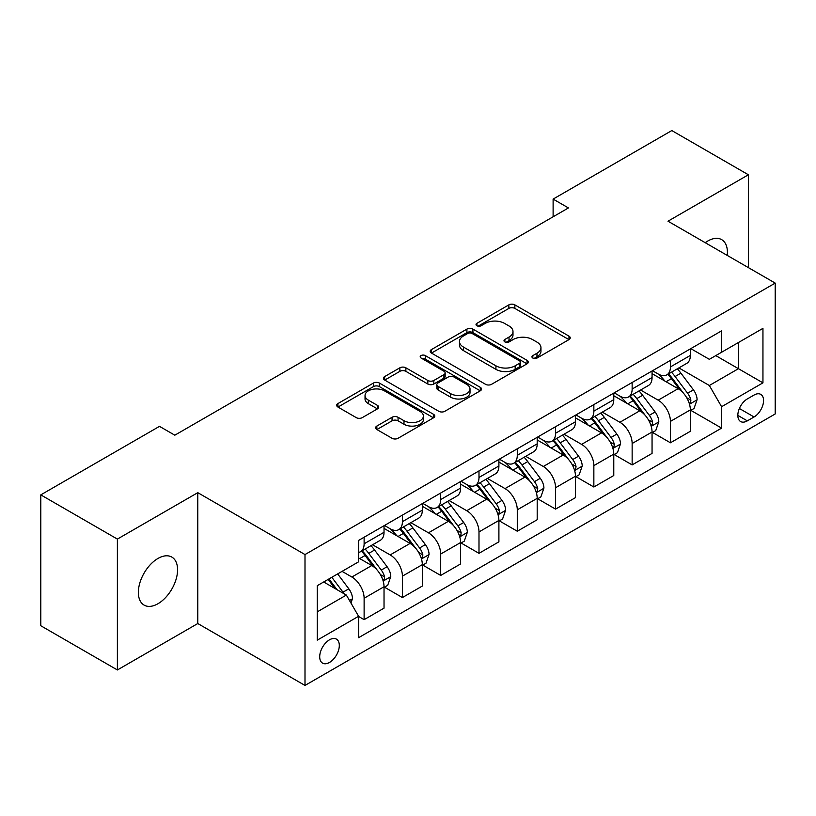 <?xml version="1.0" encoding="UTF-8"?>
<svg xmlns="http://www.w3.org/2000/svg" width="816" height="816" viewBox="0 0 816 816"><rect width="100%" height="100%" fill="white"/><g stroke="black" fill="none" stroke-linecap="round" stroke-linejoin="round"><path stroke-width="1.22" d="M532.838 358.051A2.978 1.714 0 0 0 537.04 358.051L568.987 339.599A4.253 2.458 0 0 0 570.231 337.865A4.253 2.458 0 0 0 568.987 336.131L514.865 304.878A4.253 2.458 0 0 0 508.858 304.878L476.911 323.33A2.978 1.714 0 0 0 476.034 324.544A2.978 1.714 0 0 0 476.911 325.757A2.978 1.714 0 0 0 481.124 325.757L485.255 323.371A13.607 7.854 0 0 1 504.492 323.371L509.011 325.972A13.607 7.854 0 0 1 512.989 331.531A13.607 7.854 0 0 1 509.011 337.079L504.869 339.466A2.978 1.714 0 0 0 504.002 340.69A2.978 1.714 0 0 0 504.869 341.904A2.978 1.714 0 0 0 509.082 341.904L513.213 339.517A13.607 7.854 0 0 1 532.46 339.517L536.969 342.118A13.607 7.854 0 0 1 540.957 347.677A13.607 7.854 0 0 1 536.969 353.226L532.838 355.613A2.978 1.714 0 0 0 531.961 356.827A2.978 1.714 0 0 0 532.838 358.051L532.838 355.613M157.967 603.728A27.724 16.004 120 0 0 176.083 579.299A27.724 16.004 120 0 0 171.829 557.083A27.724 16.004 120 0 0 157.967 558.46A27.724 16.004 120 0 0 139.852 582.889A27.724 16.004 120 0 0 144.106 605.105A27.724 16.004 120 0 0 157.967 603.728M727.24 255.408A27.724 16.004 120 0 0 721.67 239.639A27.724 16.004 120 0 0 707.809 241.006A27.724 16.004 120 0 0 705.228 242.699M329.501 662.449A13.862 8.007 120 0 0 338.558 650.23A13.862 8.007 120 0 0 336.437 639.122A13.862 8.007 120 0 0 329.501 639.805A13.862 8.007 120 0 0 320.453 652.025A13.862 8.007 120 0 0 322.575 663.133A13.862 8.007 120 0 0 329.501 662.449M376.859 426.054A4.253 2.458 0 0 0 375.615 427.788A4.253 2.458 0 0 0 376.859 429.522L392.047 438.284A4.253 2.458 0 0 0 398.055 438.284L433.541 417.802A4.253 2.458 0 0 0 434.785 416.068A4.253 2.458 0 0 0 433.541 414.334L379.42 383.081A4.253 2.458 0 0 0 373.402 383.081L337.926 403.573A4.253 2.458 0 0 0 336.682 405.307A4.253 2.458 0 0 0 337.926 407.041L356.266 417.629A4.253 2.458 0 0 0 362.273 417.629L377.461 408.867A4.253 2.458 0 0 0 378.706 407.133A4.253 2.458 0 0 0 377.461 405.389L368.363 400.146A11.373 6.569 0 0 1 365.038 395.495A11.373 6.569 0 0 1 372.055 389.426A11.373 6.569 0 0 1 384.448 390.854L420.087 411.427A11.373 6.569 0 0 1 423.412 416.068A11.373 6.569 0 0 1 416.395 422.137A11.373 6.569 0 0 1 403.991 420.709L398.055 417.282A4.253 2.458 0 0 0 392.047 417.282L376.859 426.054L376.859 429.522M197.788 492.67L117.382 539.09L40.8 494.873L40.8 625.75L117.382 669.967L197.788 623.536L305 685.44L305 554.564L197.788 492.67L197.788 623.536M748.394 267.628L748.394 174.777L667.988 221.197L775.2 283.101L305 554.564M748.394 174.777L671.813 130.56L553.115 199.094L553.115 216.781M40.8 494.873L159.497 426.35L174.818 435.193L568.436 207.937L553.115 199.094M485.551 384.305A4.253 2.458 0 0 0 491.569 384.305L527.044 363.814A4.253 2.458 0 0 0 528.289 362.08A4.253 2.458 0 0 0 527.044 360.346L472.923 329.103A4.253 2.458 0 0 0 466.915 329.103L431.429 349.585A4.253 2.458 0 0 0 430.185 351.319A4.253 2.458 0 0 0 431.429 353.053L485.551 384.305M422.249 358.693A2.978 1.714 0 0 1 425.269 359.111L425.269 355.572L480.287 387.335A4.253 2.458 0 0 1 481.542 389.079A4.253 2.458 0 0 1 480.287 390.813L444.812 411.295A4.253 2.458 0 0 1 438.804 411.295L384.683 380.052L384.683 376.574A4.253 2.458 0 0 0 383.428 378.308A4.253 2.458 0 0 0 384.683 380.052M384.683 376.574L399.86 367.812A4.253 2.458 0 0 1 405.878 367.812L427.829 380.48A4.253 2.458 0 0 0 433.837 380.48L443.914 374.666A4.253 2.458 0 0 0 445.159 372.932A4.253 2.458 0 0 0 443.914 371.198L421.056 358A2.978 1.714 0 0 1 420.189 356.786A2.978 1.714 0 0 1 422.025 355.195A2.978 1.714 0 0 1 425.269 355.572M754.066 395.046L747.323 398.932A13.433 7.752 120 0 0 738.551 410.774A13.433 7.752 120 0 0 740.612 421.535A13.433 7.752 120 0 0 747.323 420.862L754.066 416.976A13.433 7.752 120 0 0 762.838 405.144A13.433 7.752 120 0 0 760.777 394.383A13.433 7.752 120 0 0 754.066 395.046M305 685.44L775.2 413.967L775.2 283.101M690.805 348.626L709.339 359.326L721.599 352.247L721.599 330.847L358.601 540.416L358.601 561.816L317.251 585.694L317.251 640.162L358.601 616.284L358.601 637.684L721.599 428.114L721.599 406.715L709.339 385.499L678.881 367.914M721.599 352.247L762.95 328.369L762.95 382.847L721.599 406.715M117.382 539.09L117.382 669.967M715.775 355.603L738.439 368.699L738.439 342.516L762.95 328.369M709.339 385.499L738.439 368.699L762.95 382.847M317.251 611.867L346.351 595.068L323.687 581.981M358.601 616.468L364.12 619.65L364.12 598.25A17.33 10.006 -120 0 0 351.869 577.024L342.067 571.363M364.12 619.65L384.03 608.155L384.03 586.755A17.33 10.006 -120 0 0 371.78 565.529L358.601 557.93M384.489 587.194L402.41 597.547L402.41 576.147A17.33 10.006 -120 0 0 390.16 554.921L372.565 544.762M402.41 597.547L422.321 586.051L422.321 564.652A17.33 10.006 -120 0 0 410.071 543.425L384.03 528.391M422.78 565.09L440.701 575.433L440.701 554.033A17.33 10.006 -120 0 0 428.451 532.817L410.856 522.658M440.701 575.433L460.612 563.938L460.612 542.538A17.33 10.006 -120 0 0 448.361 521.322L422.321 506.287M461.071 542.987L478.992 553.33L478.992 531.93A17.33 10.006 -120 0 0 466.732 510.704L449.147 500.555M478.992 553.33L498.902 541.834L498.902 520.435A17.33 10.006 -120 0 0 486.652 499.208L460.612 484.184M499.361 520.873L517.283 531.226L517.283 509.827A17.33 10.006 -120 0 0 505.022 488.6L487.438 478.441M517.283 531.226L537.193 519.731L537.193 498.331A17.33 10.006 -120 0 0 524.933 477.105L498.902 462.07M537.652 498.77L555.574 509.113L555.574 487.713A17.33 10.006 -120 0 0 543.313 466.497L525.728 456.338M555.574 509.113L575.484 497.617L575.484 476.218A17.33 10.006 -120 0 0 563.224 455.002L537.193 439.967M575.943 476.666L593.854 487.009L593.854 465.61A17.33 10.006 -120 0 0 581.604 444.383L564.009 434.234M593.854 487.009L613.775 475.514L613.775 454.114A17.33 10.006 -120 0 0 601.514 432.888L575.484 417.863M614.234 454.553L632.145 464.906L632.145 443.506A17.33 10.006 -120 0 0 619.895 422.28L602.3 412.121M632.145 464.906L652.055 453.41L652.055 432.011A17.33 10.006 -120 0 0 639.805 410.785L613.775 395.75M652.514 432.449L670.436 442.792L670.436 421.393A17.33 10.006 -120 0 0 658.186 400.177L640.591 390.017M670.436 442.792L690.346 431.297L690.346 409.897A17.33 10.006 -120 0 0 678.096 388.681L652.055 373.646M652.514 370.729L658.186 374.003A17.33 10.006 -120 0 0 666.845 374.86A17.33 10.006 -120 0 0 670.436 366.925L670.436 360.386M614.234 392.833L619.895 396.107A17.33 10.006 -120 0 0 628.565 396.964A17.33 10.006 -120 0 0 632.145 389.028L632.145 382.49M575.943 414.936L581.604 418.21A17.33 10.006 -120 0 0 590.274 419.067A17.33 10.006 -120 0 0 593.854 411.142L593.854 404.593M537.652 437.05L543.313 440.324A17.33 10.006 -120 0 0 551.983 441.181A17.33 10.006 -120 0 0 555.574 433.245L555.574 426.697M499.361 459.153L505.022 462.427A17.33 10.006 -120 0 0 513.692 463.284A17.33 10.006 -120 0 0 517.283 455.348L517.283 448.81M461.071 481.256L466.732 484.531A17.33 10.006 -120 0 0 475.402 485.387A17.33 10.006 -120 0 0 478.992 477.462L478.992 470.914M422.78 503.37L428.451 506.634A17.33 10.006 -120 0 0 437.111 507.501A17.33 10.006 -120 0 0 440.701 499.565L440.701 493.017M384.489 525.473L390.16 528.748A17.33 10.006 -120 0 0 398.82 529.604A17.33 10.006 -120 0 0 402.41 521.669L402.41 515.131M690.805 410.346L721.599 428.114M666.845 374.86L686.756 363.365A17.33 10.006 -120 0 0 690.346 355.429L690.346 348.891M628.565 396.964L648.475 385.468A17.33 10.006 -120 0 0 652.055 377.533L652.055 370.994M590.274 419.067L610.184 407.572A17.33 10.006 -120 0 0 613.775 399.646L613.775 393.098M551.983 441.181L571.894 429.685A17.33 10.006 -120 0 0 575.484 421.75L575.484 415.201M513.692 463.284L533.603 451.789A17.33 10.006 -120 0 0 537.193 443.853L537.193 437.315M475.402 485.387L495.312 473.892A17.33 10.006 -120 0 0 498.902 465.967L498.902 459.418M437.111 507.501L457.021 496.006A17.33 10.006 -120 0 0 460.612 488.07L460.612 481.522M398.82 529.604L418.73 518.109A17.33 10.006 -120 0 0 422.321 510.173L422.321 503.635M358.601 552.412A17.33 10.006 -120 0 0 360.529 551.708L380.44 540.212A17.33 10.006 -120 0 0 384.03 532.287L384.03 525.739M360.529 551.708A17.33 10.006 -120 0 0 364.12 543.782L364.12 537.234M346.351 595.068L358.601 616.284M534.021 358.469L536.969 356.765A13.607 7.854 0 0 0 540.957 351.206L540.957 347.677M512.989 331.531L512.989 335.07A13.607 7.854 0 0 1 509.011 340.619L506.063 342.322M568.936 339.629L514.865 308.417A4.253 2.458 0 0 0 508.858 308.417L478.094 326.176M526.993 363.854L472.923 332.632A4.253 2.458 0 0 0 466.915 332.632L431.491 353.083M519.527 363.293A2.978 1.714 0 0 0 520.404 362.08A2.978 1.714 0 0 0 519.527 360.866L472.025 333.438A2.978 1.714 0 0 0 467.813 333.438L463.457 335.957A13.607 7.854 0 0 0 459.469 341.506A13.607 7.854 0 0 0 463.457 347.065L495.924 365.813A13.607 7.854 0 0 0 515.171 365.813L519.527 363.293L519.527 366.833A2.978 1.714 0 0 0 520.404 365.619L520.404 362.08M459.469 341.506L459.469 345.046A13.607 7.854 0 0 0 463.457 350.605L463.457 347.065M519.527 366.833L515.171 369.352A13.607 7.854 0 0 1 495.924 369.352L463.457 350.605M384.734 380.083L399.86 371.351L399.86 367.812M445.159 372.932L445.159 376.472A4.253 2.458 0 0 1 443.914 378.206L433.837 384.02A4.253 2.458 0 0 1 427.829 384.02L405.878 371.351A4.253 2.458 0 0 0 399.86 371.351M425.269 359.111L480.236 390.844M450.605 393.628A11.373 6.569 0 0 0 462.998 395.056A11.373 6.569 0 0 0 470.016 388.987A11.373 6.569 0 0 0 466.691 384.346L454.135 377.094A4.253 2.458 0 0 0 448.117 377.094L438.049 382.908A4.253 2.458 0 0 0 436.805 384.652A4.253 2.458 0 0 0 438.049 386.386L450.605 393.628L450.605 397.168A11.373 6.569 0 0 0 462.998 398.596A11.373 6.569 0 0 0 470.016 392.527L470.016 388.987M436.805 384.652L436.805 388.181A4.253 2.458 0 0 0 438.049 389.926L438.049 386.386M450.605 397.168L438.049 389.926M423.412 416.068L423.412 419.608A11.373 6.569 0 0 1 416.395 425.677A11.373 6.569 0 0 1 403.991 424.249L398.055 420.821A4.253 2.458 0 0 0 392.047 420.821L376.921 429.553M365.038 395.495L365.038 399.034A11.373 6.569 0 0 0 368.363 403.675L368.363 400.146M377.41 408.898L368.363 403.675M433.48 417.833L379.42 386.621A4.253 2.458 0 0 0 373.402 386.621L337.977 407.072M690.346 410.611L694.028 408.49L697.088 399.646A11.475 6.63 -120 0 0 693.427 389.864L680.911 373.157A33.14 19.135 -120 0 0 677.29 368.832M664.846 381.031A33.14 19.135 -120 0 0 658.063 373.932M689.306 403.573L690.642 402.135L690.887 400.136A11.475 6.63 -120 0 0 687.602 393.23L675.087 376.523A33.14 19.135 -120 0 0 671.476 372.188M668.386 373.973A27.509 15.881 60 0 1 672.904 379.103L683.492 393.241M667.794 374.309A33.14 19.135 60 0 1 671.415 378.644L679.728 389.752M652.055 432.715L655.738 430.593L658.798 421.75A11.475 6.63 -120 0 0 655.136 411.978L642.62 395.27A33.14 19.135 -120 0 0 638.999 390.935M626.555 403.135A33.14 19.135 -120 0 0 619.772 396.035M651.015 425.687L652.351 424.238L652.596 422.239A11.475 6.63 -120 0 0 649.312 415.334L636.796 398.626A33.14 19.135 -120 0 0 633.185 394.301M630.095 396.076A27.509 15.881 60 0 1 634.613 401.207L645.201 415.354M629.503 396.423A33.14 19.135 60 0 1 633.124 400.748L641.447 411.856M613.775 454.818L617.447 452.696L620.507 443.853A11.475 6.63 -120 0 0 616.845 434.081L604.33 417.374A33.14 19.135 -120 0 0 600.709 413.039M588.265 425.238A33.14 19.135 -120 0 0 581.482 418.139M612.724 447.79L614.06 446.352L614.305 444.343A11.475 6.63 -120 0 0 611.021 437.437L598.505 420.73A33.14 19.135 -120 0 0 594.895 416.405M591.804 418.18A27.509 15.881 60 0 1 596.323 423.32L606.92 437.458M591.212 418.526A33.14 19.135 60 0 1 594.833 422.851L603.157 433.959M575.484 476.932L579.156 474.81L582.216 465.967A11.475 6.63 -120 0 0 578.554 456.185L566.039 439.477A33.14 19.135 -120 0 0 562.418 435.152M549.974 447.352A33.14 19.135 -120 0 0 543.191 440.242M574.433 469.894L575.77 468.455L576.025 466.456A11.475 6.63 -120 0 0 572.73 459.551L560.215 442.843A33.14 19.135 -120 0 0 556.604 438.508M553.523 440.293A27.509 15.881 60 0 1 558.032 445.424L568.63 459.561M552.922 440.63A33.14 19.135 60 0 1 556.543 444.965L564.866 456.073M537.193 499.035L540.865 496.913L543.925 488.07A11.475 6.63 -120 0 0 540.263 478.298L527.748 461.591A33.14 19.135 -120 0 0 524.137 457.256M511.683 469.455A33.14 19.135 -120 0 0 504.9 462.356M536.143 492.007L537.479 490.559L537.734 488.56A11.475 6.63 -120 0 0 534.449 481.654L521.924 464.947A33.14 19.135 -120 0 0 518.313 460.612M515.233 462.397A27.509 15.881 60 0 1 519.741 467.527L530.339 481.664M514.641 462.733A33.14 19.135 60 0 1 518.252 467.068L526.575 478.176M498.902 521.138L502.574 519.017L505.634 510.173A11.475 6.63 -120 0 0 501.973 500.402L489.457 483.694A33.14 19.135 -120 0 0 485.846 479.359M473.392 491.558A33.14 19.135 -120 0 0 466.609 484.459M497.852 514.111L499.188 512.672L499.443 510.663A11.475 6.63 -120 0 0 496.159 503.758L483.643 487.05A33.14 19.135 -120 0 0 480.022 482.725M476.942 484.5A27.509 15.881 60 0 1 481.45 489.641L492.048 503.778M476.35 484.847A33.14 19.135 60 0 1 479.961 489.172L488.284 500.279M460.612 543.252L464.284 541.13L467.344 532.287A11.475 6.63 -120 0 0 463.682 522.505L451.166 505.798A33.14 19.135 -120 0 0 447.556 501.473M435.101 513.662A33.14 19.135 -120 0 0 428.318 506.563M459.561 536.214L460.897 534.776L461.152 532.777A11.475 6.63 -120 0 0 457.868 525.871L445.352 509.164A33.14 19.135 -120 0 0 441.731 504.829M438.651 506.614A27.509 15.881 60 0 1 443.159 511.744L453.757 525.881M438.059 506.95A33.14 19.135 60 0 1 441.67 511.285L449.993 522.393M422.321 565.355L425.993 563.234L429.063 554.39A11.475 6.63 -120 0 0 425.391 544.609L412.876 527.901A33.14 19.135 -120 0 0 409.265 523.576M396.811 535.775A33.14 19.135 -120 0 0 390.028 528.676M421.27 558.328L422.606 556.879L422.861 554.88A11.475 6.63 -120 0 0 419.577 547.975L407.062 531.267A33.14 19.135 -120 0 0 403.441 526.932M400.36 528.717A27.509 15.881 60 0 1 404.879 533.848L415.466 547.985M399.769 529.054A33.14 19.135 60 0 1 403.379 533.389L411.703 544.496M384.03 587.459L387.702 585.337L390.772 576.494A11.475 6.63 -120 0 0 387.1 566.722L374.585 550.015A33.14 19.135 -120 0 0 370.974 545.68M382.99 580.431L384.316 578.983L384.571 576.983A11.475 6.63 -120 0 0 381.286 570.078L368.771 553.37A33.14 19.135 -120 0 0 365.15 549.046M362.069 550.82A27.509 15.881 60 0 1 366.588 555.951L377.176 570.098M361.478 551.167A33.14 19.135 60 0 1 365.089 555.492L373.412 566.6M350.951 603.024L352.481 598.597A11.475 6.63 -120 0 0 348.82 588.826L337.651 573.913M344.036 593.732A11.475 6.63 -120 0 0 342.995 592.181L331.826 577.279M328.95 578.942L336.977 589.652M328.154 579.401L334.958 588.489M351.869 577.024L371.78 565.529M390.16 554.921L410.071 543.425M428.451 532.817L448.361 521.322M466.732 510.704L486.652 499.208M505.022 488.6L524.933 477.105M543.313 466.497L563.224 455.002M581.604 444.383L601.514 432.888M619.895 422.28L639.805 410.785M658.186 400.177L678.096 388.681M670.436 366.925L690.346 355.429M670.436 421.393L690.346 409.897M632.145 443.506L652.055 432.011M632.145 389.028L652.055 377.533M593.854 465.61L613.775 454.114M593.854 411.142L613.775 399.646M555.574 487.713L575.484 476.218M555.574 433.245L575.484 421.75M517.283 509.827L537.193 498.331M517.283 455.348L537.193 443.853M478.992 531.93L498.902 520.435M478.992 477.462L498.902 465.967M440.701 554.033L460.612 542.538M440.701 499.565L460.612 488.07M402.41 576.147L422.321 564.652M402.41 521.669L422.321 510.173M364.12 598.25L384.03 586.755M364.12 543.782L384.03 532.287M739.378 408.5L754.066 416.976M737.827 415.385L747.323 420.862M536.969 356.765L536.969 353.226M504.869 341.904L504.869 339.466M509.011 340.619L509.011 337.079M476.911 325.757L476.911 323.33M508.858 308.417L508.858 304.878M514.865 308.417L514.865 304.878M568.987 339.599L568.987 336.131M431.429 353.053L431.429 349.585M466.915 332.632L466.915 329.103M472.923 332.632L472.923 329.103M527.044 363.814L527.044 360.346M495.924 369.352L495.924 365.813M515.171 369.352L515.171 365.813M405.878 371.351L405.878 367.812M427.829 384.02L427.829 380.48M433.837 384.02L433.837 380.48M443.914 378.206L443.914 374.666M480.287 390.813L480.287 387.335M392.047 420.821L392.047 417.282M398.055 420.821L398.055 417.282M403.991 424.249L403.991 420.709M377.461 408.867L377.461 405.389M337.926 407.041L337.926 403.573M373.402 386.621L373.402 383.081M379.42 386.621L379.42 383.081M433.541 417.802L433.541 414.334M689.489 404.206L697.017 399.86M675.087 376.523L680.911 373.157M666.06 381.735L671.415 378.644M687.602 393.23L693.427 389.864M686.695 397.708L690.887 400.136M651.199 426.309L658.726 421.974M636.796 398.626L642.62 395.27M627.769 403.838L633.124 400.748M649.312 415.334L655.136 411.978M648.404 419.822L652.596 422.239M612.908 448.423L620.435 444.077M598.505 420.73L604.33 417.374M589.478 425.942L594.833 422.851M611.021 437.437L616.845 434.081M610.113 441.925L614.305 444.343M574.627 470.526L582.145 466.181M560.215 442.843L566.039 439.477M551.198 448.055L556.543 444.965M572.73 459.551L578.554 456.185M571.822 464.029L576.025 466.456M536.336 492.629L543.854 488.294M521.924 464.947L527.748 461.591M512.907 470.159L518.252 467.068M534.449 481.654L540.263 478.298M533.531 486.132L537.734 488.56M498.046 514.743L505.563 510.398M483.643 487.05L489.457 483.694M474.616 492.262L479.961 489.172M496.159 503.758L501.973 500.402M495.241 508.246L499.443 510.663M459.755 536.846L467.272 532.501M445.352 509.164L451.166 505.798M436.325 514.366L441.67 511.285M457.868 525.871L463.682 522.505M456.96 530.349L461.152 532.777M421.464 558.95L428.981 554.615M407.062 531.267L412.876 527.901M398.035 536.479L403.379 533.389M419.577 547.975L425.391 544.609M418.669 552.452L422.861 554.88M383.173 581.063L390.691 576.718M368.771 553.37L374.585 550.015M359.744 558.583L365.089 555.492M381.286 570.078L387.1 566.722M380.378 574.566L384.571 576.983M349.493 600.505L352.4 598.822M342.995 592.181L348.82 588.826"/></g></svg>
